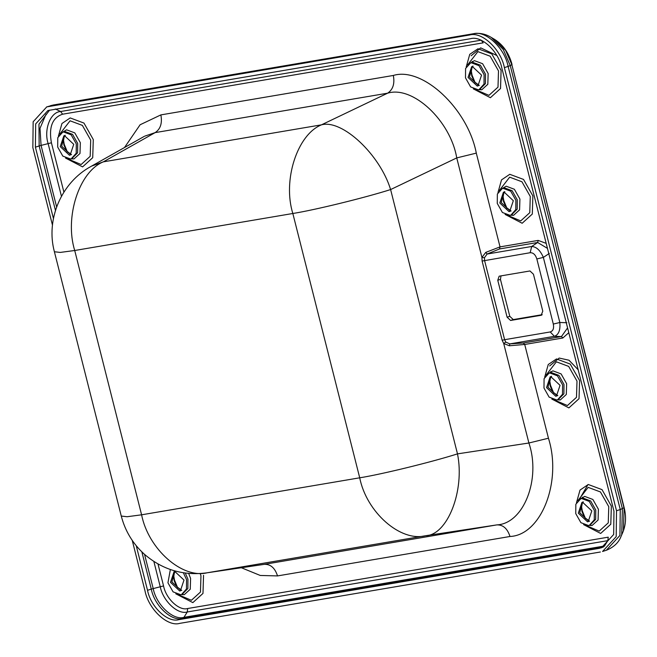 <?xml version="1.0" encoding="UTF-8"?>
<svg xmlns="http://www.w3.org/2000/svg" width="657" height="657" viewBox="0 0 657 657"><rect width="100%" height="100%" fill="white"/><g stroke="black" fill="none" stroke-linecap="round" stroke-linejoin="round"><path stroke-width="0.99" d="M547.462 248.387L537.656 242.49L499.525 248.954L487.1 254.045L484.439 257.733L484.562 260.451L504.609 339.694L550.213 331.949C553.087 331.046 554.122 328.418 553.309 324.057L559.83 322.505L566.86 322.718M549.326 253.405L543.355 257.404L559.83 322.505C560.495 330.11 558.688 334.717 554.418 336.327L509.832 343.89L509.38 345.771L503.705 343.496L502.162 340.285L482.115 261.051L481.926 257.421L485.753 252.395L500.026 246.876L538.165 240.413L537.656 242.49L531.685 246.482C536.424 246.728 540.317 250.366 543.355 257.404L536.835 258.957C535.463 254.686 533.246 252.608 530.166 252.715L531.685 246.482L487.1 254.045L485.753 252.395M538.165 240.413L546.189 243.353M550.213 331.949L554.418 336.327L561.456 336.54L562.852 337.994L524.721 344.465L509.38 345.771M542.222 314.678L513.273 319.589L509.791 316.329L500.445 279.397L501.004 275.874M499.369 276.154L529.961 270.963L533.443 274.224L542.789 311.147L541.171 315.278L510.588 320.46L507.105 317.2L497.76 280.276L499.156 276.203M548.447 438.219L528.893 443.007L503.705 343.496L505.783 342.092L509.832 343.89L523.317 343.003L524.721 344.465L548.447 438.219C562.195 481.589 541.212 535.209 509.988 536.49C507.434 528.548 503.057 524.688 496.84 524.894L425.449 535.759L207.333 572.756L264.377 564.33L496.84 524.894C523.662 523.711 541.146 479.027 528.893 443.007L457.494 453.872C464.959 490.623 447.474 535.307 425.449 535.759C400.4 542.091 366.475 512.181 359.716 477.803L292.833 213.492L74.717 250.498L141.6 514.809L359.716 477.803C381.249 474.428 431.715 462.076 457.494 453.872L390.611 189.561C379.894 154.436 342.166 119.114 321.47 124.838L387.605 93.187C392.968 89.631 394.873 83.718 393.329 75.456C422.599 66.464 467.874 108.848 476.3 153.122L500.026 246.876L499.525 248.954M502.162 340.285L504.609 339.694L505.783 342.092M484.439 257.733L481.926 257.421L456.746 157.91L390.611 189.561C364.832 197.765 314.366 210.117 292.833 213.492C282.494 180.281 297.268 134.529 321.47 124.838L103.354 161.844L91.619 166.098M63.91 192.148L51.418 142.791C48.643 127.171 52.371 117.644 62.612 114.203L483.166 42.861L481.187 40.176L60.633 111.526C50.523 111.904 43.633 129.511 48.109 143.538L61.454 196.312M153.861 561.472L160.234 586.668C162.936 600.999 177.809 614.919 187.27 611.979L607.824 540.637L608.242 537.171L187.688 608.513C179.238 611.141 165.966 598.716 163.552 585.921L157.992 563.969M505.11 214.428L522.167 223.257L532.301 214.059L532.868 195.909L523.539 179.443L509.775 174.302L501.521 179.887L497.981 192.517M551.831 399.07L568.888 407.89L579.022 398.7L579.589 380.551L570.26 364.085L556.495 358.944L548.242 364.528L544.702 377.151M175.789 593.805L192.846 602.625L202.98 593.435L203.547 575.286M583.605 524.623L600.654 533.451L610.788 524.253L611.355 506.104L602.026 489.637L588.27 484.496L580.016 490.081L576.476 502.704M473.344 88.876L490.393 97.704L500.527 88.506L501.094 70.356L491.773 53.89L478.009 48.749L469.755 54.334L466.215 66.965M65.528 158.058L82.585 166.886L92.719 157.688L93.286 139.539L83.956 123.073L70.2 117.931L61.947 123.516L58.399 136.147M124.51 147.529L140.105 124.764L160.866 114.893L393.329 75.456M568.798 332.688L562.852 337.994M509.988 536.49L277.525 575.918L260.246 575.458L241.357 567.738M476.3 153.122L456.746 157.91C450.464 120.658 412.736 85.344 387.605 93.187L155.134 132.624L103.354 161.844C79.152 171.526 64.378 217.286 74.717 250.498L60.272 252.419L54.4 251.754L121.274 516.065C125.175 531.078 132.878 543.799 144.368 554.229C162.312 569.66 183.016 575.877 206.495 572.888L263.646 564.445M578.176 369.776L568.978 360.208L559.189 358.065L549.622 365.949M587.999 484.546L579.293 499.46M496.782 55.484L480.694 47.871L471.135 55.755M144.663 136.171L155.134 132.624C160.505 129.068 162.41 123.155 160.866 114.893M277.525 575.918C274.971 567.985 270.585 564.125 264.377 564.33M523.317 343.003L561.456 336.54L567.582 327.9M543.988 388.057L544.078 378.678L548.973 373.217L549.876 372.995L557.456 375.829L562.589 384.895L562.499 394.274L557.604 399.735L556.701 399.957L549.121 397.124L543.988 388.057M560.043 385.331L556.422 396.097L555.765 396.261L546.534 387.622L550.155 376.855L550.812 376.691L560.043 385.331M594.363 510.448L589.222 501.381L581.65 498.548L580.747 498.77L575.844 504.231L575.754 513.61L580.895 522.676L588.467 525.51L589.37 525.288L594.273 519.827L594.363 510.448M578.308 513.174L587.539 521.814L588.187 521.658L591.817 510.883L582.587 502.244L581.93 502.408L578.308 513.174M76.294 143.891L71.153 134.816L63.581 131.991L62.678 132.213L57.775 137.666L57.685 147.045L62.817 156.111L70.398 158.945L71.301 158.723L76.204 153.262L76.294 143.891M60.23 146.61L69.461 155.249L70.118 155.093L73.74 144.318L64.509 135.679L63.86 135.843L60.23 146.61M602.551 551.486L616.192 536.638L616.512 510.752L504.379 67.622C500.897 49.16 481.745 31.232 469.55 35.018L46.762 106.894L33.154 121.767L32.85 147.611L52.47 225.146M132.238 540.383L144.975 590.75C148.466 609.211 167.617 627.139 179.813 623.353L600.367 552.003M601.401 547.848L613.679 534.486L613.958 511.187L501.833 68.057C498.696 51.443 481.458 35.306 470.486 38.714L47.92 110.532L35.675 123.918L35.396 147.184L53.447 218.518M136.254 545.745L147.529 590.314C150.667 606.928 167.905 623.066 178.876 619.658L599.43 548.316L603.175 547.092L604.514 545.992L183.96 617.334C173.185 620.684 156.267 604.842 153.196 588.541L144.556 554.393M497.267 203.415L497.357 194.045L502.252 188.584L503.155 188.362L510.735 191.195L515.868 200.262L515.778 209.632L510.883 215.094L509.98 215.315L502.4 212.482L497.267 203.415M513.322 200.697L509.701 211.464L509.044 211.628L499.813 202.988L503.434 192.214L504.091 192.049L513.322 200.697M170.368 569.52L167.946 582.792L173.078 591.858L180.659 594.692L181.562 594.47L186.457 589.009L186.555 579.63L183.36 572.764M170.492 582.357L179.722 590.996L180.379 590.84L184.001 580.065L174.77 571.426L174.113 571.59L170.492 582.357M484.102 74.709L478.969 65.643L471.389 62.809L470.486 63.031L465.583 68.492L465.493 77.863L470.634 86.929L478.206 89.763L479.109 89.541L484.012 84.08L484.102 74.709M468.047 77.427L477.278 86.067L477.926 85.911L481.556 75.136L472.326 66.497L471.669 66.661L468.047 77.427M507.105 317.2L509.791 316.329M497.76 280.276L500.445 279.397M510.588 320.46L513.273 319.589M541.171 315.278L541.655 315.114M530.166 252.715L482.115 261.051M553.309 324.057L536.835 258.957M207.333 572.756C182.285 579.096 148.359 549.186 141.6 514.809L127.146 516.731L121.274 516.065M469.55 35.018L473.295 33.803L52.741 105.145L48.996 106.36M616.512 510.752L620.257 509.536L508.124 66.406L504.379 67.622M53.373 104.997L50.507 105.678M473.927 33.647L473.295 33.803C485.49 30.008 504.642 47.945 508.124 66.406L510.251 65.585L622.384 508.715L621.727 534.716L620.594 537.344M491.354 37.49L503.287 49.546L510.251 65.585L511.836 64.641L505.644 50.384L495.033 39.658M606.296 550.27L619.945 535.422L620.257 509.536L623.969 507.771L511.836 64.641L624.15 507.59L623.386 530.889M141.855 551.872L151.274 589.091L147.529 590.314M35.396 147.184L39.149 145.961L55.467 210.462M178.876 619.658L182.621 618.434L603.175 547.092M49.612 110.113L38.968 124.165L39.149 145.961L41.062 145.411L39.995 128.312L46.056 114.195M163.552 585.921L151.274 589.091C154.411 605.713 171.649 621.851 182.621 618.434L183.96 617.334L187.27 611.979L187.688 608.513M607.824 540.637L604.514 545.992M51.418 142.791L41.062 145.411L56.642 206.963M55.319 108.972L60.633 111.526L62.612 114.203M580.747 498.77L583.046 498.096L590.627 500.93L595.768 509.996L595.669 519.367L590.06 525.017M62.678 132.213L64.977 131.531L72.557 134.365L77.69 143.431L77.6 152.81L71.991 158.452M470.486 63.031L472.794 62.349L480.366 65.183L485.507 74.249L485.416 83.628L479.799 89.27M185.274 573.044L187.951 579.178L187.861 588.549L182.252 594.199M577.807 500.724L588.146 487.363L600.432 491.953L608.768 506.67L608.259 522.882L599.209 531.094L585.855 525.436M589.009 525.395L592.047 525.518L598.075 520.048L598.412 509.249L592.86 499.451L584.673 496.396L580.386 498.901M467.554 64.977L477.885 51.616L490.171 56.206L498.507 70.923L497.998 87.135L488.948 95.347L475.594 89.697M478.748 89.648L481.786 89.771L487.814 84.301L488.151 73.51L482.599 63.713L474.411 60.649L470.125 63.154M59.738 134.159L70.069 120.798L82.363 125.388L90.699 140.105L90.19 156.317L81.139 164.529L67.786 158.879M70.94 158.83L73.97 158.953L79.998 153.483L80.335 142.684L74.791 132.895L66.603 129.831L62.316 132.336M200.286 573.553L200.96 575.844L200.451 592.056L191.401 600.276L178.039 594.618M181.201 594.577L184.231 594.7L190.259 589.23L190.596 578.431L188.658 573.421M502.252 188.584L504.56 187.902L512.14 190.735L517.273 199.802L517.182 209.181L511.573 214.823M548.973 373.217L551.28 372.544L558.861 375.377L563.993 384.444L563.903 393.814L558.294 399.464M546.041 375.172L556.372 361.81L568.666 366.401L577.002 381.109L576.493 397.321L567.434 405.541L554.081 399.883M557.235 399.842L560.273 399.965L566.301 394.496L566.638 383.696L561.094 373.899L552.907 370.844L548.62 373.348M499.32 190.53L509.651 177.168L521.945 181.767L530.281 196.476L529.772 212.687L520.722 220.9L507.36 215.25M510.514 215.2L513.552 215.324L519.58 209.854L519.917 199.063L514.374 189.265L506.186 186.202L501.899 188.707M510.382 211.176L501.217 202.528L504.157 192.041M557.103 395.818L547.938 387.17L550.878 376.683M70.8 154.806L61.635 146.158L64.575 135.671M478.616 85.624L469.443 76.976L472.383 66.488M181.061 590.553L171.896 581.905L174.836 571.418M588.869 521.371L579.704 512.723L582.644 502.235M583.326 501.948C582.792 501.291 582.176 503.237 581.478 507.795L582.012 511.737L584.656 517.56L589.592 521.198M582.283 510.867L581.519 506.399L582.283 510.834L585.518 518.669L582.283 510.867M582.11 498.491L582.529 497.144M473.065 66.201C472.531 65.544 471.915 67.49 471.217 72.056L471.751 75.99L474.395 81.813L479.331 85.451M475.257 82.922L472.022 75.12L471.266 70.652M471.849 62.744L472.268 61.397M65.257 135.383C64.723 134.726 64.107 136.672 63.409 141.239L63.943 145.172L66.579 150.995L71.523 154.633M67.441 152.104L64.214 144.302L63.45 139.834L64.214 144.277L67.449 152.104M175.518 571.13C174.984 570.473 174.368 572.419 173.67 576.977L174.204 580.919L176.84 586.742L181.784 590.38M174.475 580.041L173.711 575.581L174.475 580.016L177.71 587.851L174.475 580.041M551.56 376.395C551.026 375.738 550.41 377.685 549.712 382.243L550.246 386.185L552.882 392.007L557.826 395.645M553.744 393.108L550.517 385.306L549.753 380.846L550.517 385.281L553.752 393.116M550.344 372.938L550.755 371.591M504.839 191.762C504.305 191.097 503.689 193.043 502.991 197.609L503.525 201.543L506.161 207.366L511.105 211.004M503.796 200.672L503.032 196.205L503.796 200.648L507.032 208.483L503.796 200.672M144.023 136.516L90.912 166.484C61.405 182.498 45.629 219.364 54.4 251.754M46.524 106.976L53.332 104.997L473.886 33.655C479.75 32.776 485.408 33.95 490.861 37.194L494.598 39.395C503.221 44.89 509.027 53.242 512.025 64.46M624.15 507.59C626.351 516.484 625.932 524.672 622.877 532.162L621.152 536.137C618.878 542.37 614.016 547.051 606.583 550.18L602.839 551.395M589.37 525.288L590.774 524.828M71.301 158.723L72.705 158.263M479.109 89.541L480.513 89.089M181.562 594.47L182.966 594.01M510.883 215.094L512.279 214.642M557.604 399.735L559 399.275M471.266 70.644L472.03 75.095L475.257 82.93"/></g></svg>
